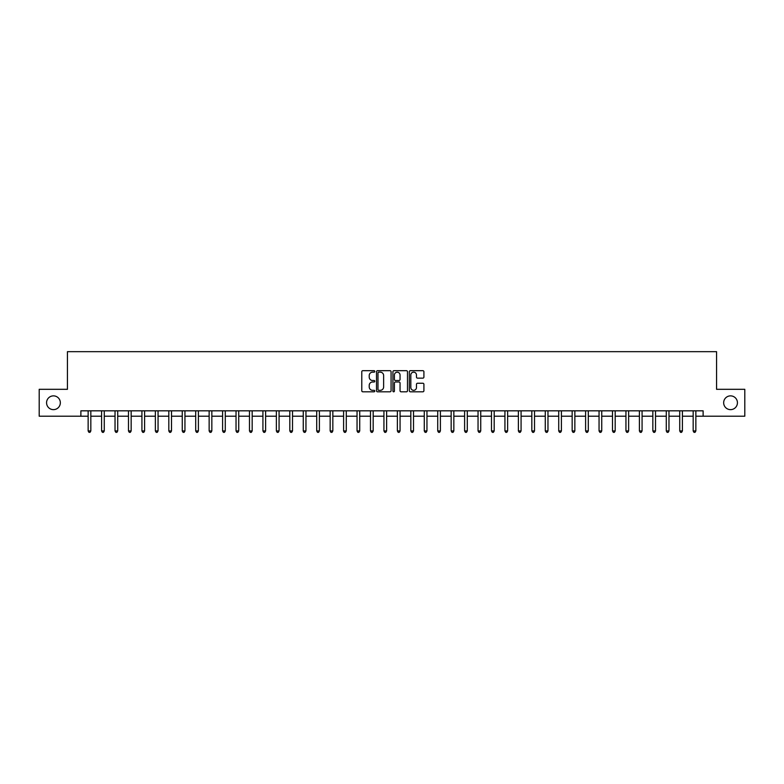 <?xml version="1.0" encoding="UTF-8"?>
<svg xmlns="http://www.w3.org/2000/svg" width="784" height="784" viewBox="0 0 784 784"><rect width="100%" height="100%" fill="white"/><g stroke="black" fill="none" stroke-linecap="round" stroke-linejoin="round"><path stroke-width="1.18" d="M374.791 371.43A0.735 0.735 0 0 0 374.056 370.685L362.835 370.685A1.058 1.058 0 0 0 361.777 371.743L361.777 390.746A1.058 1.058 0 0 0 362.835 391.804L374.056 391.804A0.735 0.735 0 0 0 374.791 391.059A0.735 0.735 0 0 0 374.056 390.324L372.596 390.324A3.381 3.381 0 0 1 369.225 386.943L369.225 385.365A3.381 3.381 0 0 1 372.596 381.984L374.056 381.984A0.735 0.735 0 0 0 374.791 381.24A0.735 0.735 0 0 0 374.056 380.505L372.596 380.505A3.381 3.381 0 0 1 369.225 377.124L369.225 375.546A3.381 3.381 0 0 1 372.596 372.165L374.056 372.165A0.735 0.735 0 0 0 374.791 371.43M723.661 402.76A6.88 6.88 0 0 0 730.551 409.64A6.88 6.88 0 0 0 737.43 402.76A6.88 6.88 0 0 0 730.551 395.871A6.88 6.88 0 0 0 723.661 402.76M46.57 402.76A6.88 6.88 0 0 0 53.449 409.64A6.88 6.88 0 0 0 60.339 402.76A6.88 6.88 0 0 0 53.449 395.871A6.88 6.88 0 0 0 46.57 402.76M422.85 378.133A1.058 1.058 0 0 0 423.909 377.075L423.909 371.743A1.058 1.058 0 0 0 422.85 370.685L410.395 370.685A1.058 1.058 0 0 0 409.346 371.743L409.346 390.746A1.058 1.058 0 0 0 410.395 391.804L422.85 391.804A1.058 1.058 0 0 0 423.909 390.746L423.909 384.307A1.058 1.058 0 0 0 422.85 383.249L417.519 383.249A1.058 1.058 0 0 0 416.471 384.307L416.471 387.502A2.822 2.822 0 0 1 413.648 390.324A2.822 2.822 0 0 1 410.816 387.502L410.816 374.987A2.822 2.822 0 0 1 413.648 372.165A2.822 2.822 0 0 1 416.471 374.987L416.471 377.075A1.058 1.058 0 0 0 417.519 378.133L422.85 378.133M80.879 416.206L39.2 416.206L39.2 389.315L67.434 389.315L67.434 351.663L716.566 351.663L716.566 389.315L744.8 389.315L744.8 416.206L703.121 416.206L703.121 410.826L80.879 410.826L80.879 416.206L88.141 416.206M391.079 371.743A1.058 1.058 0 0 0 390.02 370.685L377.565 370.685A1.058 1.058 0 0 0 376.506 371.743L376.506 390.746A1.058 1.058 0 0 0 377.565 391.804L390.02 391.804A1.058 1.058 0 0 0 391.079 390.746L391.079 371.743M393.98 370.685L406.435 370.685A1.058 1.058 0 0 1 407.494 371.743L407.494 390.746A1.058 1.058 0 0 1 406.435 391.804L401.104 391.804A1.058 1.058 0 0 1 400.046 390.746L400.046 383.043A1.058 1.058 0 0 0 398.997 381.984L395.459 381.984A1.058 1.058 0 0 0 394.401 383.043L394.401 391.059A0.735 0.735 0 0 1 393.666 391.804A0.735 0.735 0 0 1 392.921 391.059L392.921 371.743A1.058 1.058 0 0 1 393.98 370.685M90.826 416.206L101.587 416.206M104.272 416.206L115.032 416.206M117.718 416.206L128.478 416.206M131.163 416.206L141.924 416.206M144.609 416.206L155.369 416.206M158.054 416.206L168.815 416.206M171.5 416.206L182.26 416.206M184.946 416.206L195.706 416.206M198.391 416.206L209.142 416.206M211.837 416.206L222.587 416.206M225.282 416.206L236.033 416.206M238.728 416.206L249.479 416.206M252.174 416.206L262.924 416.206M265.619 416.206L276.37 416.206M279.065 416.206L289.815 416.206M292.51 416.206L303.261 416.206M305.956 416.206L316.707 416.206M319.392 416.206L330.152 416.206M332.837 416.206L343.598 416.206M346.283 416.206L357.043 416.206M359.729 416.206L370.489 416.206M373.174 416.206L383.935 416.206M386.62 416.206L397.38 416.206M400.065 416.206L410.826 416.206M413.511 416.206L424.271 416.206M426.957 416.206L437.717 416.206M440.402 416.206L451.163 416.206M453.848 416.206L464.608 416.206M467.293 416.206L478.044 416.206M480.739 416.206L491.49 416.206M494.185 416.206L504.935 416.206M507.63 416.206L518.381 416.206M521.076 416.206L531.826 416.206M534.521 416.206L545.272 416.206M547.967 416.206L558.718 416.206M561.413 416.206L572.163 416.206M574.858 416.206L585.609 416.206M588.294 416.206L599.054 416.206M601.74 416.206L612.5 416.206M615.185 416.206L625.946 416.206M628.631 416.206L639.391 416.206M642.076 416.206L652.837 416.206M655.522 416.206L666.282 416.206M668.968 416.206L679.728 416.206M682.413 416.206L693.174 416.206M695.859 416.206L703.121 416.206M378.721 372.165A0.735 0.735 0 0 0 377.986 372.9L377.986 389.589A0.735 0.735 0 0 0 378.721 390.324L380.25 390.324A3.381 3.381 0 0 0 383.631 386.943L383.631 375.546A3.381 3.381 0 0 0 380.25 372.165L378.721 372.165M400.046 375.046A2.822 2.822 0 0 0 397.223 372.214A2.822 2.822 0 0 0 394.401 375.046L394.401 379.446A1.058 1.058 0 0 0 395.459 380.505L398.997 380.505A1.058 1.058 0 0 0 400.046 379.446L400.046 375.046M90.964 410.826L90.905 410.963A1.078 1.078 0 0 0 90.826 411.365L90.826 430.935L88.141 430.935L88.141 411.365A1.078 1.078 0 0 0 88.063 410.963L88.004 410.826M90.826 430.935L90.023 432.337L88.945 432.337L88.141 430.935M104.409 410.826L104.35 410.963A1.078 1.078 86.6 0 0 104.272 411.365L104.272 430.935L101.587 430.935L101.587 411.365A1.078 1.078 86.6 0 0 101.508 410.963L101.45 410.826M104.272 430.935L103.468 432.337L102.39 432.337L101.587 430.935M117.855 410.826L117.796 410.963A1.078 1.078 86.6 0 0 117.718 411.365L117.718 430.935L115.032 430.935L115.032 411.365A1.078 1.078 86.6 0 0 114.954 410.963L114.895 410.826M117.718 430.935L116.914 432.337L115.836 432.337L115.032 430.935M131.3 410.826L131.242 410.963A1.078 1.078 86.6 0 0 131.163 411.365L131.163 430.935L128.478 430.935L128.478 411.365A1.078 1.078 86.6 0 0 128.4 410.963L128.341 410.826M131.163 430.935L130.36 432.337L129.282 432.337L128.478 430.935M144.746 410.826L144.687 410.963A1.078 1.078 86.6 0 0 144.609 411.365L144.609 430.935L141.924 430.935L141.924 411.365A1.078 1.078 86.6 0 0 141.845 410.963L141.786 410.826M144.609 430.935L143.805 432.337L142.727 432.337L141.924 430.935M158.192 410.826L158.133 410.963A1.078 1.078 86.6 0 0 158.054 411.365L158.054 430.935L155.369 430.935L155.369 411.365A1.078 1.078 86.6 0 0 155.291 410.963L155.232 410.826M158.054 430.935L157.251 432.337L156.173 432.337L155.369 430.935M171.637 410.826L171.578 410.963A1.078 1.078 86.6 0 0 171.5 411.365L171.5 430.935L168.815 430.935L168.815 411.365A1.078 1.078 86.6 0 0 168.736 410.963L168.678 410.826M171.5 430.935L170.696 432.337L169.618 432.337L168.815 430.935M185.073 410.826L185.024 410.963A1.078 1.078 86.6 0 0 184.946 411.365L184.946 430.935L182.26 430.935L182.26 411.365A1.078 1.078 86.6 0 0 182.182 410.963L182.123 410.826M184.946 430.935L184.142 432.337L183.064 432.337L182.26 430.935M198.519 410.826L198.47 410.963A1.078 1.078 86.6 0 0 198.391 411.365L198.391 430.935L195.706 430.935L195.706 411.365A1.078 1.078 86.6 0 0 195.628 410.963L195.569 410.826M198.391 430.935L197.588 432.337L196.51 432.337L195.706 430.935M211.964 410.826L211.915 410.963A1.078 1.078 86.6 0 0 211.837 411.365L211.837 430.935L209.142 430.935L209.142 411.365A1.078 1.078 86.6 0 0 209.073 410.963L209.014 410.826M211.837 430.935L211.033 432.337L209.955 432.337L209.142 430.935M225.41 410.826L225.361 410.963A1.078 1.078 86.6 0 0 225.282 411.365L225.282 430.935L222.587 430.935L222.587 411.365A1.078 1.078 86.6 0 0 222.509 410.963L222.46 410.826M225.282 430.935L224.469 432.337L223.401 432.337L222.587 430.935M238.855 410.826L238.806 410.963A1.078 1.078 86.6 0 0 238.728 411.365L238.728 430.935L236.033 430.935L236.033 411.365A1.078 1.078 86.6 0 0 235.955 410.963L235.906 410.826M238.728 430.935L237.915 432.337L236.846 432.337L236.033 430.935M252.301 410.826L252.252 410.963A1.078 1.078 86.6 0 0 252.174 411.365L252.174 430.935L249.479 430.935L249.479 411.365A1.078 1.078 86.6 0 0 249.4 410.963L249.351 410.826M252.174 430.935L251.36 432.337L250.292 432.337L249.479 430.935M265.747 410.826L265.698 410.963A1.078 1.078 86.6 0 0 265.619 411.365L265.619 430.935L262.924 430.935L262.924 411.365A1.078 1.078 86.6 0 0 262.846 410.963L262.797 410.826M265.619 430.935L264.806 432.337L263.738 432.337L262.924 430.935M279.192 410.826L279.143 410.963A1.078 1.078 86.6 0 0 279.065 411.365L279.065 430.935L276.37 430.935L276.37 411.365A1.078 1.078 86.6 0 0 276.291 410.963L276.242 410.826M279.065 430.935L278.251 432.337L277.183 432.337L276.37 430.935M292.638 410.826L292.579 410.963A1.078 1.078 86.6 0 0 292.51 411.365L292.51 430.935L289.815 430.935L289.815 411.365A1.078 1.078 86.6 0 0 289.737 410.963L289.688 410.826M292.51 430.935L291.697 432.337L290.619 432.337L289.815 430.935M306.083 410.826L306.025 410.963A1.078 1.078 86.6 0 0 305.956 411.365L305.956 430.935L303.261 430.935L303.261 411.365A1.078 1.078 86.6 0 0 303.183 410.963L303.134 410.826M305.956 430.935L305.143 432.337L304.065 432.337L303.261 430.935M319.529 410.826L319.47 410.963A1.078 1.078 86.6 0 0 319.392 411.365L319.392 430.935L316.707 430.935L316.707 411.365A1.078 1.078 86.6 0 0 316.628 410.963L316.579 410.826M319.392 430.935L318.588 432.337L317.51 432.337L316.707 430.935M332.975 410.826L332.916 410.963A1.078 1.078 86.6 0 0 332.837 411.365L332.837 430.935L330.152 430.935L330.152 411.365A1.078 1.078 86.6 0 0 330.074 410.963L330.015 410.826M332.837 430.935L332.034 432.337L330.956 432.337L330.152 430.935M346.42 410.826L346.361 410.963A1.078 1.078 86.6 0 0 346.283 411.365L346.283 430.935L343.598 430.935L343.598 411.365A1.078 1.078 86.6 0 0 343.519 410.963L343.461 410.826M346.283 430.935L345.479 432.337L344.401 432.337L343.598 430.935M359.866 410.826L359.807 410.963A1.078 1.078 86.6 0 0 359.729 411.365L359.729 430.935L357.043 430.935L357.043 411.365A1.078 1.078 86.6 0 0 356.965 410.963L356.906 410.826M359.729 430.935L358.925 432.337L357.847 432.337L357.043 430.935M373.311 410.826L373.253 410.963A1.078 1.078 86.6 0 0 373.174 411.365L373.174 430.935L370.489 430.935L370.489 411.365A1.078 1.078 86.6 0 0 370.411 410.963L370.352 410.826M373.174 430.935L372.371 432.337L371.293 432.337L370.489 430.935M386.757 410.826L386.698 410.963A1.078 1.078 86.6 0 0 386.62 411.365L386.62 430.935L383.935 430.935L383.935 411.365A1.078 1.078 86.6 0 0 383.856 410.963L383.797 410.826M386.62 430.935L385.816 432.337L384.738 432.337L383.935 430.935M400.203 410.826L400.144 410.963A1.078 1.078 86.6 0 0 400.065 411.365L400.065 430.935L397.38 430.935L397.38 411.365A1.078 1.078 86.6 0 0 397.302 410.963L397.243 410.826M400.065 430.935L399.262 432.337L398.184 432.337L397.38 430.935M413.648 410.826L413.589 410.963A1.078 1.078 86.6 0 0 413.511 411.365L413.511 430.935L410.826 430.935L410.826 411.365A1.078 1.078 86.6 0 0 410.747 410.963L410.689 410.826M413.511 430.935L412.707 432.337L411.629 432.337L410.826 430.935M427.094 410.826L427.035 410.963A1.078 1.078 86.6 0 0 426.957 411.365L426.957 430.935L424.271 430.935L424.271 411.365A1.078 1.078 86.6 0 0 424.193 410.963L424.134 410.826M426.957 430.935L426.153 432.337L425.075 432.337L424.271 430.935M440.539 410.826L440.481 410.963A1.078 1.078 86.6 0 0 440.402 411.365L440.402 430.935L437.717 430.935L437.717 411.365A1.078 1.078 86.6 0 0 437.639 410.963L437.58 410.826M440.402 430.935L439.599 432.337L438.521 432.337L437.717 430.935M453.985 410.826L453.926 410.963A1.078 1.078 86.6 0 0 453.848 411.365L453.848 430.935L451.163 430.935L451.163 411.365A1.078 1.078 86.6 0 0 451.084 410.963L451.025 410.826M453.848 430.935L453.044 432.337L451.966 432.337L451.163 430.935M467.421 410.826L467.372 410.963A1.078 1.078 86.6 0 0 467.293 411.365L467.293 430.935L464.608 430.935L464.608 411.365A1.078 1.078 86.6 0 0 464.53 410.963L464.471 410.826M467.293 430.935L466.49 432.337L465.412 432.337L464.608 430.935M480.866 410.826L480.817 410.963A1.078 1.078 86.6 0 0 480.739 411.365L480.739 430.935L478.044 430.935L478.044 411.365A1.078 1.078 86.6 0 0 477.975 410.963L477.917 410.826M480.739 430.935L479.935 432.337L478.857 432.337L478.044 430.935M494.312 410.826L494.263 410.963A1.078 1.078 86.6 0 0 494.185 411.365L494.185 430.935L491.49 430.935L491.49 411.365A1.078 1.078 86.6 0 0 491.421 410.963L491.362 410.826M494.185 430.935L493.381 432.337L492.303 432.337L491.49 430.935M507.758 410.826L507.709 410.963A1.078 1.078 86.6 0 0 507.63 411.365L507.63 430.935L504.935 430.935L504.935 411.365A1.078 1.078 86.6 0 0 504.857 410.963L504.808 410.826M507.63 430.935L506.817 432.337L505.749 432.337L504.935 430.935M521.203 410.826L521.154 410.963A1.078 1.078 86.6 0 0 521.076 411.365L521.076 430.935L518.381 430.935L518.381 411.365A1.078 1.078 86.6 0 0 518.302 410.963L518.253 410.826M521.076 430.935L520.262 432.337L519.194 432.337L518.381 430.935M534.649 410.826L534.6 410.963A1.078 1.078 86.6 0 0 534.521 411.365L534.521 430.935L531.826 430.935L531.826 411.365A1.078 1.078 86.6 0 0 531.748 410.963L531.699 410.826M534.521 430.935L533.708 432.337L532.64 432.337L531.826 430.935M548.094 410.826L548.045 410.963A1.078 1.078 86.6 0 0 547.967 411.365L547.967 430.935L545.272 430.935L545.272 411.365A1.078 1.078 86.6 0 0 545.194 410.963L545.145 410.826M547.967 430.935L547.154 432.337L546.085 432.337L545.272 430.935M561.54 410.826L561.491 410.963A1.078 1.078 86.6 0 0 561.413 411.365L561.413 430.935L558.718 430.935L558.718 411.365A1.078 1.078 86.6 0 0 558.639 410.963L558.59 410.826M561.413 430.935L560.599 432.337L559.531 432.337L558.718 430.935M574.986 410.826L574.927 410.963A1.078 1.078 86.6 0 0 574.858 411.365L574.858 430.935L572.163 430.935L572.163 411.365A1.078 1.078 86.6 0 0 572.085 410.963L572.036 410.826M574.858 430.935L574.045 432.337L572.967 432.337L572.163 430.935M588.431 410.826L588.372 410.963A1.078 1.078 86.6 0 0 588.294 411.365L588.294 430.935L585.609 430.935L585.609 411.365A1.078 1.078 86.6 0 0 585.53 410.963L585.481 410.826M588.294 430.935L587.49 432.337L586.412 432.337L585.609 430.935M601.877 410.826L601.818 410.963A1.078 1.078 86.6 0 0 601.74 411.365L601.74 430.935L599.054 430.935L599.054 411.365A1.078 1.078 86.6 0 0 598.976 410.963L598.927 410.826M601.74 430.935L600.936 432.337L599.858 432.337L599.054 430.935M615.322 410.826L615.264 410.963A1.078 1.078 86.6 0 0 615.185 411.365L615.185 430.935L612.5 430.935L612.5 411.365A1.078 1.078 86.6 0 0 612.422 410.963L612.363 410.826M615.185 430.935L614.382 432.337L613.304 432.337L612.5 430.935M628.768 410.826L628.709 410.963A1.078 1.078 86.6 0 0 628.631 411.365L628.631 430.935L625.946 430.935L625.946 411.365A1.078 1.078 86.6 0 0 625.867 410.963L625.808 410.826M628.631 430.935L627.827 432.337L626.749 432.337L625.946 430.935M642.214 410.826L642.155 410.963A1.078 1.078 86.6 0 0 642.076 411.365L642.076 430.935L639.391 430.935L639.391 411.365A1.078 1.078 86.6 0 0 639.313 410.963L639.254 410.826M642.076 430.935L641.273 432.337L640.195 432.337L639.391 430.935M655.659 410.826L655.6 410.963A1.078 1.078 86.6 0 0 655.522 411.365L655.522 430.935L652.837 430.935L652.837 411.365A1.078 1.078 86.6 0 0 652.758 410.963L652.7 410.826M655.522 430.935L654.718 432.337L653.64 432.337L652.837 430.935M669.105 410.826L669.046 410.963A1.078 1.078 86.6 0 0 668.968 411.365L668.968 430.935L666.282 430.935L666.282 411.365A1.078 1.078 86.6 0 0 666.204 410.963L666.145 410.826M668.968 430.935L668.164 432.337L667.086 432.337L666.282 430.935M682.55 410.826L682.492 410.963A1.078 1.078 86.6 0 0 682.413 411.365L682.413 430.935L679.728 430.935L679.728 411.365A1.078 1.078 86.6 0 0 679.65 410.963L679.591 410.826M682.413 430.935L681.61 432.337L680.532 432.337L679.728 430.935M695.996 410.826L695.937 410.963A1.078 1.078 86.6 0 0 695.859 411.365L695.859 430.935L693.174 430.935L693.174 411.365A1.078 1.078 86.6 0 0 693.095 410.963L693.036 410.826M695.859 430.935L695.055 432.337L693.977 432.337L693.174 430.935"/></g></svg>
